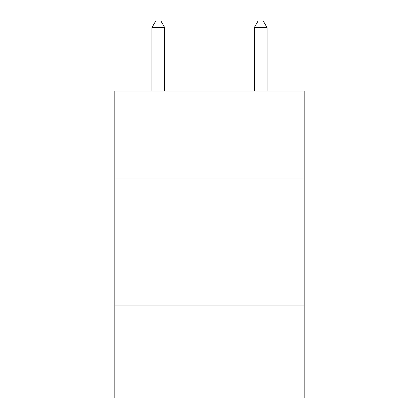<?xml version="1.0" encoding="UTF-8"?>
<svg xmlns="http://www.w3.org/2000/svg" width="419" height="419" viewBox="0 0 419 419"><rect width="100%" height="100%" fill="white"/><g stroke="black" fill="none" stroke-linecap="round" stroke-linejoin="round"><path stroke-width="0.63" d="M304.157 178.033L304.157 91.049L114.843 91.049L114.843 178.033L304.157 178.033L304.157 398.05L114.843 398.05L114.843 178.033M304.157 305.949L114.843 305.949M164.73 91.049L164.73 27.602L151.935 27.602L151.935 91.049M151.935 27.602L155.774 20.95L160.891 20.95L164.73 27.602M267.065 91.049L267.065 27.602L254.27 27.602L254.27 91.049M254.27 27.602L258.109 20.95L263.226 20.95L267.065 27.602"/></g></svg>
